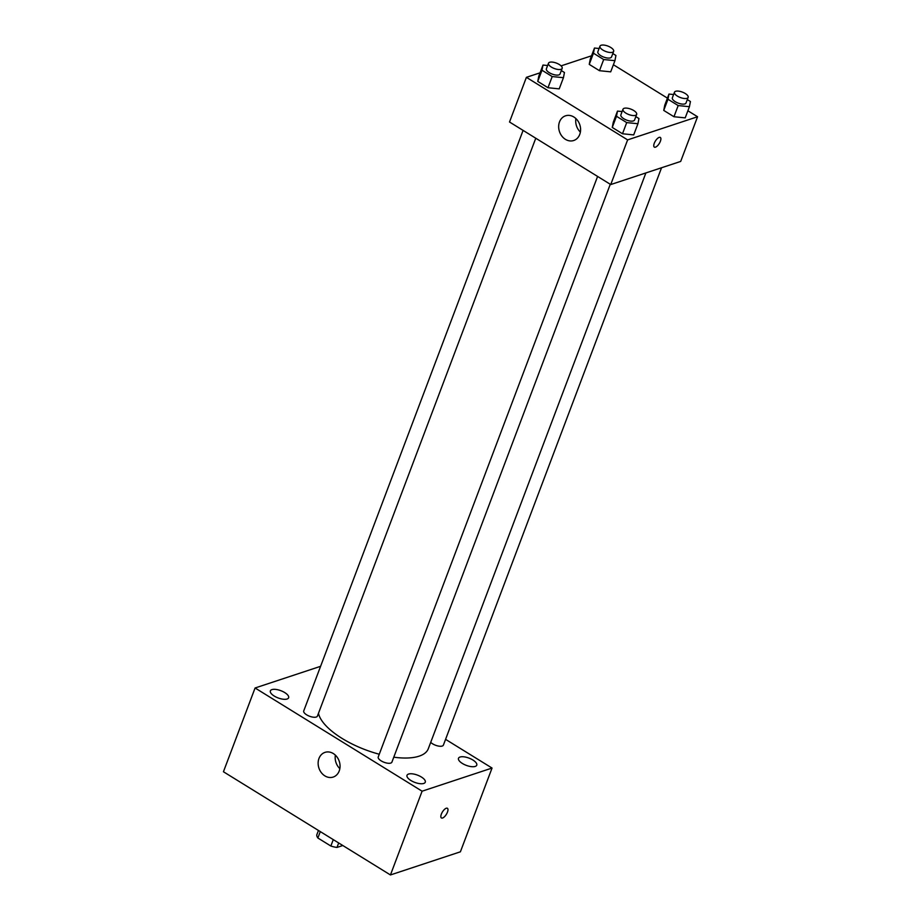 <?xml version="1.0" encoding="UTF-8"?>
<svg xmlns="http://www.w3.org/2000/svg" width="921" height="921" viewBox="0 0 921 921"><rect width="100%" height="100%" fill="white"/><g stroke="black" fill="none" stroke-linecap="round" stroke-linejoin="round"><path stroke-width="1.38" d="M333.275 839.63L330.858 846.031L317.872 838.006A15.45 6.136 20.7 0 1 316.755 834.933L318.447 830.454M342.808 845.513L336.994 847.435A15.45 6.136 20.7 0 1 330.858 846.031M338.686 842.968L336.994 847.435M320.289 831.605L317.872 838.006M445.568 739.344L492.044 768.056L460.396 851.81L390.446 874.95L223.435 771.752L255.082 687.987L320.589 666.32M274.251 696.057A9.751 3.868 20.7 0 0 288.618 697.761A9.751 3.868 20.7 0 0 280.859 690.692A9.751 3.868 20.7 0 0 270.371 690.865A9.751 3.868 20.7 0 0 274.251 696.057M410.893 780.49A9.751 3.868 20.7 0 0 425.272 782.205A9.751 3.868 20.7 0 0 417.512 775.137A9.751 3.868 20.7 0 0 407.013 775.309A9.751 3.868 20.7 0 0 410.893 780.49M462.377 763.463A9.751 3.868 20.7 0 0 476.756 765.178A9.751 3.868 20.7 0 0 468.996 758.11A9.751 3.868 20.7 0 0 458.497 758.282A9.751 3.868 20.7 0 0 462.377 763.463M492.044 768.056L422.094 791.197L390.446 874.95M422.094 791.197L255.082 687.987M333.31 753.551A13.009 10.718 71.7 0 1 340.056 766.284A13.009 10.718 71.7 0 1 333.172 777.071A13.009 10.718 71.7 0 1 318.919 768.079A13.009 10.718 71.7 0 1 325.009 752.365A13.009 10.718 71.7 0 1 333.31 753.551M339.849 768.655A13.009 10.718 71.7 0 1 335.382 755.139M446.259 808.247A5.687 2.303 -58.3 0 1 447.399 808.281A5.687 2.303 -58.3 0 1 446.363 814.337A5.687 2.303 -58.3 0 1 441.412 817.963A5.687 2.303 -58.3 0 1 441.838 813.024A5.687 2.303 -58.3 0 1 446.259 808.247M447.399 808.281A5.687 2.303 -58.3 0 1 446.363 814.337A5.687 2.303 -58.3 0 1 441.412 817.963M523.093 130.402L303.734 710.931A7.31 2.901 20.7 0 0 306.635 714.823A7.31 2.901 20.7 0 0 316.26 717.033A7.31 2.901 20.7 0 0 317.411 716.101L535.769 138.231M430.717 742.361A7.31 2.901 20.7 0 0 432.617 743.823A7.31 2.901 20.7 0 0 442.241 746.045A7.31 2.901 20.7 0 0 443.392 745.112L661.554 167.749M597.591 176.441L378.232 756.97A7.31 2.901 20.7 0 0 381.133 760.85A7.31 2.901 20.7 0 0 391.909 762.139L610.266 184.269M393.774 757.189A58.53 23.232 20.7 0 0 419.113 756.164A58.53 23.232 20.7 0 0 428.311 748.715L645.886 172.941M318.47 713.303A58.53 23.232 20.7 0 0 379.268 754.23M687.883 110.773L697.565 116.748L680.688 161.428L610.738 184.557L509.52 122.009L526.398 77.341L540.051 72.828M613.386 64.735L667.437 98.133M561.326 70.583L564.446 72.517L563.445 77.698L559.22 88.865L547.983 87.725L537.76 81.405L538.773 76.224L542.987 65.057L547.615 65.529M687.308 99.595L690.428 101.517L689.426 106.698L685.201 117.865L673.965 116.737L663.742 110.416L664.743 105.236L668.968 94.069L673.596 94.529M561.073 65.875L591.535 55.801M697.565 116.748L627.627 139.888L526.398 77.341M612.81 53.556L615.93 55.479L614.929 60.671L610.704 71.838L599.467 70.698L589.244 64.378L590.246 59.197L594.471 48.03L599.099 48.502M635.824 116.622L638.944 118.544L637.942 123.736L633.717 134.903L622.492 133.764L612.258 127.443L613.271 122.263L617.484 111.096L622.112 111.556M627.627 139.888L610.738 184.557M579.746 134.42A13.009 10.718 71.7 0 1 573.714 140.51A13.009 10.718 71.7 0 1 559.45 131.53A13.009 10.718 71.7 0 1 565.54 115.816A13.009 10.718 71.7 0 1 577.432 120.283A13.009 10.718 71.7 0 1 579.746 134.42M659.171 137.39A5.687 2.303 -58.3 0 1 660.311 137.436A5.687 2.303 -58.3 0 1 659.275 143.492A5.687 2.303 -58.3 0 1 654.336 147.118A5.687 2.303 -58.3 0 1 654.75 142.179A5.687 2.303 -58.3 0 1 659.171 137.39M660.311 137.436A5.687 2.303 -58.3 0 1 659.275 143.492A5.687 2.303 -58.3 0 1 654.324 147.118M580.38 132.094A13.009 10.718 71.7 0 1 575.913 118.59M637.942 123.736L626.706 122.597L616.483 116.276L617.484 111.096M622.987 109.242L620.881 114.826A7.31 2.901 20.7 0 0 625.175 119.477A7.31 2.901 20.7 0 0 633.406 120.927A7.31 2.901 20.7 0 0 634.557 119.995L636.664 114.411A7.31 2.901 20.7 0 0 630.85 109.115A7.31 2.901 20.7 0 0 622.987 109.242A7.31 2.901 20.7 0 0 627.282 113.893A7.31 2.901 20.7 0 0 635.513 115.344A7.31 2.901 20.7 0 0 636.664 114.411M633.717 134.903L622.492 133.764L612.258 127.443L613.271 122.263M626.706 122.597L622.492 133.764M616.483 116.276L612.258 127.443M563.445 77.698L552.209 76.558L541.985 70.238L542.987 65.057M548.49 63.215L546.383 68.799A7.31 2.901 20.7 0 0 550.677 73.438A7.31 2.901 20.7 0 0 558.909 74.889A7.31 2.901 20.7 0 0 560.049 73.956L562.167 68.373A7.31 2.901 20.7 0 0 556.353 63.077A7.31 2.901 20.7 0 0 548.49 63.215A7.31 2.901 20.7 0 0 552.784 67.855A7.31 2.901 20.7 0 0 561.016 69.305A7.31 2.901 20.7 0 0 562.167 68.373M559.22 88.865L547.983 87.725L537.76 81.405L538.773 76.224M552.209 76.558L547.983 87.725M541.985 70.238L537.76 81.405M689.426 106.698L678.19 105.57L667.967 99.249L668.968 94.069M674.471 92.215L672.353 97.799A7.31 2.901 20.7 0 0 676.647 102.438A7.31 2.901 20.7 0 0 684.89 103.9A7.31 2.901 20.7 0 0 686.03 102.968L688.148 97.384A7.31 2.901 20.7 0 0 682.334 92.088A7.31 2.901 20.7 0 0 674.471 92.215A7.31 2.901 20.7 0 0 678.765 96.855A7.31 2.901 20.7 0 0 686.997 98.317A7.31 2.901 20.7 0 0 688.148 97.384M685.201 117.865L673.965 116.737L663.742 110.416L664.743 105.236M678.19 105.57L673.965 116.737M667.967 99.249L663.742 110.416M614.929 60.671L603.692 59.531L593.458 53.211L594.471 48.03M599.974 46.177L597.856 51.76A7.31 2.901 20.7 0 0 602.15 56.411A7.31 2.901 20.7 0 0 610.381 57.862A7.31 2.901 20.7 0 0 611.532 56.929L613.651 51.346A7.31 2.901 20.7 0 0 607.837 46.05A7.31 2.901 20.7 0 0 599.974 46.177A7.31 2.901 20.7 0 0 604.268 50.828A7.31 2.901 20.7 0 0 612.5 52.278A7.31 2.901 20.7 0 0 613.651 51.346M610.704 71.838L599.467 70.698L589.244 64.378L590.246 59.197M603.692 59.531L599.467 70.698M593.458 53.211L589.244 64.378"/></g></svg>
